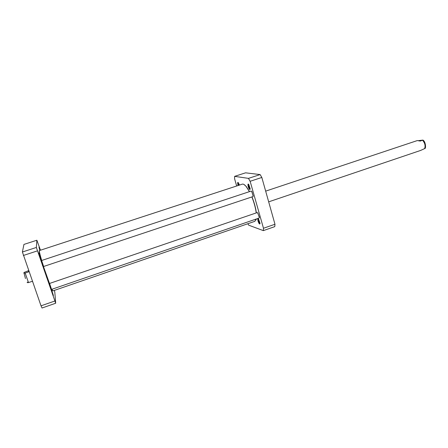 <?xml version="1.0" encoding="UTF-8"?>
<svg xmlns="http://www.w3.org/2000/svg" width="448" height="448" viewBox="0 0 448 448"><rect width="100%" height="100%" fill="white"/><g stroke="black" fill="none" stroke-linecap="round" stroke-linejoin="round"><path stroke-width="0.67" d="M255.942 220.052L256.29 219.01M256.346 212.89C255.707 207.9 254.257 202.574 252 196.907M249.553 191.598L246.26 186.486L243.992 184.481M41.698 260.478C39.833 254.19 39.06 250.886 39.39 250.561L242.306 184.145C243.292 183.848 244.541 184.593 246.064 186.379L249.435 191.638M251.877 196.946C254.122 202.602 255.578 207.928 256.228 212.929M256.239 219.033L254.8 221.34L52.931 290.886L51.901 289.274M49.56 283.64L43.366 266.269M39.301 250.818C38.864 250.869 39.62 254.19 41.569 260.775M43.282 266.274L49.426 283.847M51.727 289.335L52.707 290.73M27.406 282.038C26.874 282.604 27.244 282.783 28.515 282.576L31.78 281.473L32.519 281.596M28.829 271.085L28.437 271.958L25.161 273.05C23.783 273.258 23.481 273.034 24.254 272.378L28.666 270.62M28.588 270.743L28.437 271.958M36.87 240.234L23.94 244.412L22.4 252.006L41.02 305.827L42.045 308.006L55.692 303.234L36.355 247.458L36.87 240.234L40.477 250.202M54.309 290.41L54.802 292.096L55.692 303.234M53.402 295.462L51.509 289.778L53.284 295.394M40.152 250.309L38.976 247.201L39.861 250.404M40.656 258.692L38.73 252.924L40.656 258.692M54.746 301.045L41.02 305.827M37.358 250.897L23.352 255.478M36.355 247.458L22.4 252.006M259.291 217.739L259.426 217.235L257.566 212.71M49.571 283.623L51.302 289.201M257.202 212.593L257.779 212.929L259.33 217.437L259.078 218.053L51.559 289.391L49.571 283.444L257.202 212.593M253.159 196.274L251.894 191.531L251.474 191.206M41.619 260.686L43.366 266.308M251.11 191.083L251.692 191.43L253.198 195.966L252.935 196.594L43.63 266.487L41.619 260.501L251.11 191.083M263.334 230.63L274.764 226.632L274.971 224.258L261.828 177.464L260.126 174.574L245.56 172.827L234.618 176.361L248.466 178.371L250.135 181.289L263.486 228.262L263.334 230.63L248.674 225.165L247.873 223.726M236.673 185.993L234.606 178.83L234.618 176.361M249.85 189.543L250.225 188.927L248.758 184.458C246.988 182.325 248.494 189.297 249.85 189.543M259.672 224.017L260.081 223.429L258.552 219.005C256.827 216.978 258.311 223.586 259.672 224.017M239.45 185.08L238.308 182.605C237.44 182.017 237.384 182.986 238.146 185.511M238.678 185.338L238.342 182.644M260.081 223.434L259.98 223.418C258.776 221.99 258.3 220.522 258.552 219.005M250.225 188.938L250.158 188.938C248.942 187.544 248.472 186.049 248.746 184.447M250.135 181.289L261.828 177.464M248.466 178.371L260.126 174.574M263.486 228.262L274.971 224.258M268.677 201.846L420.661 150.427L424.917 148.456M418.639 140.61L422.94 140.095L420.235 141.064L417.334 140.566L265.664 191.134M25.161 273.05L28.515 282.576M24.024 273.157L25.469 278.538M424.581 148.652C425.622 145.846 424.967 143.052 422.604 140.274M46.424 277.049L46.866 276.898M42.437 265.558L42.902 265.406M424.861 148.523C426.087 148.68 425.734 141.551 422.94 140.09"/></g></svg>
